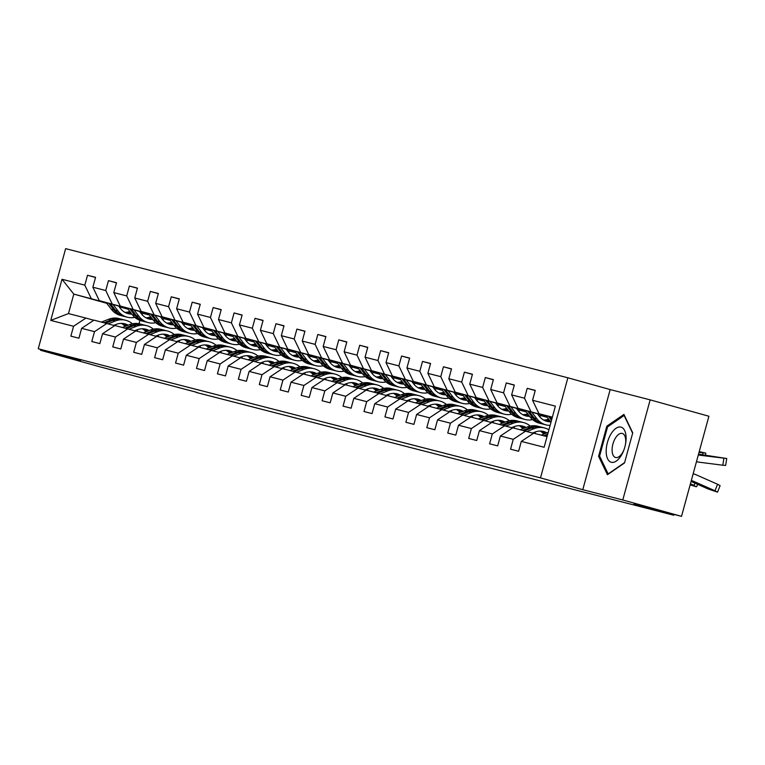 <?xml version="1.0" encoding="UTF-8"?>
<svg xmlns="http://www.w3.org/2000/svg" width="765" height="765" viewBox="0 0 765 765"><rect width="100%" height="100%" fill="white"/><g stroke="black" fill="none" stroke-linecap="round" stroke-linejoin="round"><path stroke-width="1.15" d="M567.879 377.786L65.637 248.644L38.25 348.754L540.492 477.896L567.879 377.786L610.174 389.576L582.777 489.696L622.777 499.975L650.164 399.866L610.174 389.576M650.164 399.866L708.906 416.246L681.519 516.356L633.869 504.106L673.812 515.247L674.032 514.434M40.765 349.462L40.545 350.265L99.287 366.645L196.337 392.216M622.777 499.975L681.519 516.356M106.737 303.284L73.803 294.095L68.477 313.583L85.919 318.068L73.564 326.272L70.858 336.141L78.919 338.216L81.616 328.338L94.506 331.656L91.8 341.525L99.852 343.6L102.558 333.722L115.439 337.04L112.742 346.908L120.793 348.983L123.49 339.105L136.38 342.424L133.674 352.292L141.726 354.367L144.432 344.489L157.313 347.807L154.616 357.676L162.668 359.751L165.364 349.873L178.255 353.191L175.548 363.059L183.6 365.135L186.306 355.256L199.187 358.575L196.49 368.443L204.542 370.518L207.248 360.64L220.129 363.958L217.423 373.827L225.484 375.902L228.18 366.024L241.071 369.342L238.364 379.211L246.416 381.286L249.122 371.407L262.003 374.726L259.306 384.594L267.358 386.669L270.055 376.791L282.945 380.109L280.239 389.978L288.29 392.053L290.996 382.175L303.877 385.493L301.18 395.362L309.232 397.437L311.929 387.559L324.819 390.877L322.113 400.745L330.164 402.82L332.871 392.942L345.751 396.26L343.055 406.129L351.106 408.204L353.812 398.326L366.693 401.644L363.997 411.513L372.048 413.588L374.745 403.71L387.635 407.028L384.929 416.896L392.981 418.971L395.687 409.093L408.567 412.411L405.871 422.28L413.922 424.355L416.619 414.477L429.509 417.795L426.803 427.664L434.855 429.739L437.561 419.861L450.442 423.179L447.745 433.047L455.797 435.122L458.493 425.244L471.383 428.563L468.677 438.431L476.738 440.506L479.435 430.628L492.316 433.946L489.619 443.815L497.671 445.89L500.377 436.012L513.258 439.33L510.561 449.198L518.613 451.274L521.309 441.395L544.125 447.267L555.38 406.139L532.564 400.267L535.261 390.389L527.209 388.324L535.223 390.552M73.564 326.272L50.748 320.401L62.003 279.273L84.819 285.144L87.516 275.266L95.529 277.494M527.209 388.324L524.513 398.202L511.622 394.883L514.329 385.005L506.277 382.94L503.571 392.818L490.69 389.5L493.387 379.622L485.335 377.556L482.639 387.434L469.748 384.116L472.454 374.238L464.393 372.173L461.697 382.051L448.816 378.732L451.513 368.854L443.461 366.789L440.755 376.667L427.874 373.349L430.571 363.471L422.519 361.405L419.822 371.283L406.932 367.965L409.638 358.087L401.587 356.021L398.881 365.899L386 362.581L388.697 352.703L380.645 350.638L377.948 360.516L365.058 357.198L367.764 347.32L359.713 345.254L357.006 355.132L344.126 351.814L346.822 341.936L338.771 339.87L336.074 349.748L323.184 346.43L325.89 336.552L317.829 334.487L315.132 344.365L302.252 341.047L304.948 331.168L296.897 329.103L294.19 338.981L281.31 335.663L284.006 325.785L275.955 323.719L273.258 333.597L260.368 330.279L263.074 320.401L255.022 318.336L252.316 328.214L239.435 324.896L242.132 315.017L234.08 312.952L231.384 322.83L218.494 319.512L221.2 309.634L213.148 307.568L210.442 317.446L197.561 314.128L200.258 304.25L192.206 302.185L189.5 312.063L176.619 308.744L179.326 298.866L171.264 296.801L168.568 306.679L155.678 303.361L158.384 293.483L150.332 291.417L147.626 301.295L134.745 297.977L137.442 288.099L129.39 286.034L126.694 295.912L113.803 292.593L116.51 282.715L108.458 280.65L105.752 290.528L92.871 287.21L95.568 277.332L87.516 275.266M673.812 515.247L196.27 392.455M81.616 328.338L93.98 320.133L114.731 325.641M170.279 320.392L163.997 318.699M148.965 314.501L139.995 312.005M127.573 308.544L99.307 300.655L127.306 308.18M170.069 320.114L164.245 318.489M148.687 314.147L139.727 311.651M106.861 323.452L94.506 331.656M92.871 287.21L99.307 300.655M105.752 290.528L112.187 303.973M102.558 333.722L114.913 325.517L135.663 331.025M191.221 325.775L184.929 324.083M169.897 319.885L160.937 317.389M148.515 313.927L120.248 306.038L148.238 313.564M191.011 325.498L185.187 323.872M169.62 319.531L160.66 317.035M127.803 328.835L115.439 337.04M113.803 292.593L120.248 306.038M126.694 295.912L133.129 309.356M123.49 339.105L135.854 330.901L156.605 336.409M212.154 331.159L205.871 329.466M190.839 325.268L181.879 322.773M169.457 319.311L141.181 311.422L169.18 318.948M211.943 330.882L206.12 329.256M190.562 324.915L181.601 322.419M148.735 334.219L136.38 342.424M134.745 297.977L141.181 311.422M147.626 301.295L154.071 314.74M144.432 344.489L156.787 336.284L177.537 341.792M233.096 336.543L226.803 334.85M211.771 330.652L202.811 328.156M190.389 324.695L162.123 316.806L190.122 324.331M232.885 336.265L227.062 334.64M211.503 330.298L202.543 327.803M169.677 339.603L157.313 347.807M155.678 303.361L162.123 316.806M168.568 306.679L175.003 320.124M165.364 349.873L177.729 341.668L198.479 347.176M254.037 341.926L247.745 340.234M232.713 336.036L223.753 333.54M211.331 330.078L183.055 322.189L211.054 329.715M253.817 341.649L247.994 340.023M232.436 335.682L223.476 333.186M190.609 344.986L178.255 353.191M176.619 308.744L183.055 322.189M189.5 312.063L195.945 325.507M186.306 355.256L198.661 347.052L219.421 352.56M274.97 347.31L268.687 345.617M253.645 341.42L244.685 338.924M232.264 335.462L203.997 327.573L231.996 335.099M274.759 347.033L268.936 345.407M253.378 341.066L244.418 338.57M211.551 350.37L199.187 358.575M197.561 314.128L203.997 327.573M210.442 317.446L216.878 330.891M207.248 360.64L219.603 352.435L240.353 357.944M295.912 352.694L289.619 351.001M274.587 346.803L265.627 344.307M253.205 340.846L224.929 332.957L252.928 340.482M295.692 352.416L289.868 350.791M274.31 346.449L265.35 343.954M232.484 355.754L220.129 363.958M218.494 319.512L224.929 332.957M231.384 322.83L237.819 336.275M228.18 366.024L240.545 357.819L261.295 363.327M316.844 358.077L310.561 356.385M295.529 352.187L286.559 349.691M274.138 346.229L245.871 338.34L273.87 345.866M316.634 357.8L310.81 356.174M295.252 351.833L286.292 349.337M253.425 361.137L241.071 369.342M239.435 324.896L245.871 338.34M252.316 328.214L258.752 341.659M249.122 371.407L261.477 363.203L282.228 368.711M337.786 363.461L331.494 361.769M316.461 357.571L307.501 355.075M295.08 351.613L266.813 343.724L294.802 351.25M337.575 363.184L331.752 361.558M316.184 357.217L307.224 354.721M274.367 366.521L262.003 374.726M260.368 330.279L266.813 343.724M273.258 333.597L279.694 347.042M270.055 376.791L282.419 368.587L303.17 374.095M358.718 368.845L352.435 367.152M337.403 362.954L328.443 360.458M316.022 356.997L287.745 349.108L315.744 356.633M358.508 368.567L352.684 366.942M337.126 362.6L328.166 360.105M295.3 371.905L282.945 380.109M281.31 335.663L287.745 349.108M294.19 338.981L300.635 352.426M290.996 382.175L303.351 373.97L324.102 379.478M379.66 374.228L373.377 372.536M358.336 368.338L349.376 365.842M336.954 362.38L308.687 354.491L336.686 362.017M379.45 373.951L373.626 372.326M358.068 367.984L349.108 365.488M316.241 377.288L303.877 385.493M302.252 341.047L308.687 354.491M315.132 344.365L321.568 357.81M311.929 387.559L324.293 379.354L345.044 384.862M400.602 379.612L394.31 377.92M379.277 373.722L370.317 371.226M357.896 367.764L329.619 359.875L357.618 367.401M400.382 379.335L394.558 377.709M379 373.368L370.04 370.872M337.174 382.672L324.819 390.877M323.184 346.43L329.619 359.875M336.074 349.748L342.51 363.193M332.871 392.942L345.225 384.738L365.986 390.246M421.534 384.996L415.252 383.303M400.21 379.105L391.25 376.609M378.828 373.148L350.561 365.259L378.56 372.784M421.324 384.719L415.5 383.093M399.942 378.752L390.982 376.256M358.116 388.056L345.751 396.26M344.126 351.814L350.561 365.259M357.006 355.132L363.442 368.577M353.812 398.326L366.167 390.121L386.918 395.629M442.476 390.38L436.184 388.687M421.152 384.489L412.192 381.993M399.77 378.532L371.494 370.643L399.493 378.168M442.256 390.102L436.433 388.477M420.874 384.135L411.914 381.639M379.058 393.44L366.693 401.644M365.058 357.198L371.494 370.643M377.948 360.516L384.384 373.961M374.745 403.71L387.109 395.505L407.86 401.013M463.408 395.763L457.126 394.071M442.094 389.873L433.124 387.377M420.702 383.915L392.435 376.026L420.434 383.552M463.198 395.486L457.374 393.86M441.816 389.519L432.856 387.023M399.99 398.823L387.635 407.028M386 362.581L392.435 376.026M398.881 365.899L405.316 379.344M395.687 409.093L408.041 400.889L428.792 406.397M484.35 401.147L478.058 399.454M463.026 395.256L454.066 392.761M441.644 389.299L413.377 381.41L441.367 388.936M484.14 400.87L478.316 399.244M462.749 394.903L453.788 392.407M420.932 404.207L408.567 412.411M406.932 367.965L413.377 381.41M419.822 371.283L426.258 384.728M416.619 414.477L428.983 406.272L449.734 411.78M505.283 406.531L499 404.838M483.968 400.64L475.008 398.144M462.586 394.683L434.31 386.794L462.309 394.319M505.072 406.253L499.249 404.628M483.69 400.286L474.73 397.79M441.864 409.591L429.509 417.795M427.874 373.349L434.31 386.794M440.755 376.667L447.2 390.112M437.561 419.861L449.916 411.656L470.666 417.164M526.224 411.914L519.942 410.222M504.9 406.024L495.94 403.528M483.518 400.066L455.252 392.177L483.251 399.703M526.014 411.637L520.19 410.011M504.632 405.67L495.672 403.174M462.806 414.974L450.442 423.179M448.816 378.732L455.252 392.177M461.697 382.051L468.132 395.495M458.493 425.244L470.858 417.04L491.608 422.548M547.166 417.298L540.874 415.605M525.842 411.407L516.882 408.912M504.46 405.45L476.184 397.561L504.183 405.087M546.946 417.021L541.123 415.395M525.565 411.054L516.605 408.558M483.738 420.358L471.383 428.563M469.748 384.116L476.184 397.561M482.639 387.434L489.074 400.879M479.435 430.628L491.799 422.423L512.55 427.931M546.774 416.791L537.814 414.295M525.392 410.834L497.126 402.945L525.125 410.47M546.506 416.437L537.546 413.942M504.68 425.742L492.316 433.946M490.69 389.5L497.126 402.945M503.571 392.818L510.006 406.263M500.377 436.012L512.732 427.807L533.482 433.315M546.334 416.217L518.058 408.328L546.057 415.854M525.622 431.125L513.258 439.33M511.622 394.883L518.058 408.328M524.513 398.202L530.948 411.647M521.309 441.395L533.674 433.191L547.032 436.633M552.292 417.422L539 413.712L552.368 417.155M532.564 400.267L539 413.712M582.777 489.696L540.492 477.896M40.545 350.265L80.545 360.554L38.25 348.754M85.919 318.068L93.789 320.258M128.118 309.251L119.158 306.746M139.947 320.382L139.039 323.729M137.404 329.677L137.251 330.251M149.347 315.008L142.988 313.373M149.127 314.731L143.304 313.105M127.745 308.764L118.785 306.268M106.364 302.797L73.803 294.095L62.003 279.273M68.477 313.583L50.748 320.401M84.819 285.144L91.255 298.589M506.277 382.94L514.281 385.168M485.335 377.556L493.349 379.784M464.393 372.173L472.407 374.401M443.461 366.789L451.465 369.017M422.519 361.405L430.532 363.633M401.587 356.021L409.591 358.25M380.645 350.638L388.658 352.866M359.713 345.254L367.716 347.482M338.771 339.87L346.784 342.098M317.829 334.487L325.842 336.715M296.897 329.103L304.9 331.331M275.955 323.719L283.968 325.947M255.022 318.336L263.026 320.564M234.08 312.952L242.094 315.18M213.148 307.568L221.152 309.796M192.206 302.185L200.22 304.413M171.264 296.801L179.278 299.029M150.332 291.417L158.336 293.645M129.39 286.034L137.404 288.262M108.458 280.65L116.462 282.878M623.915 414.42L606.836 426.162L598.593 456.313L607.42 474.721L624.498 462.978L632.741 432.827L623.915 414.42M599.875 456.676L598.593 456.313M608.098 426.516L606.836 426.162M691.311 480.544A14.028 12.192 -75.6 0 1 691.761 480.649A14.028 12.192 -75.6 0 1 693.406 481.223L715.007 490.776L717.58 484.264L720.114 485.641L717.541 492.144L715.007 490.776M693.501 473.86L693.167 473.774A21.038 18.293 -75.6 0 1 693.501 473.86A21.038 18.293 -75.6 0 1 695.978 474.721L717.58 484.264M541.199 435.132L548.209 432.359M691.072 481.434L708.304 489.045L717.541 492.144M545.359 436.203L547.377 435.409M693.406 481.223L707.768 488.003L701.448 485.794L701.715 485.125M691.13 481.233L701.448 485.794M547.692 434.224L543.752 435.782M698.522 454.19L726.75 458.503L700.501 455.309L716.241 457.03L698.483 454.343M545.885 415.634L550.972 422.261M697.46 461.85L696.494 461.601A21.038 18.293 104.4 0 0 697.46 461.85A21.038 18.293 104.4 0 0 699.401 462.223L722.791 465.225L723.891 458.311M698.359 454.802A14.028 12.192 104.4 0 0 699.21 455.06A14.028 12.192 104.4 0 0 700.501 455.309M548.495 416.361L551.508 420.291M726.75 458.503L725.65 465.416L722.791 465.225M551.842 419.048L550.14 416.82M610.986 433.965A18.236 9.008 -74.4 0 0 607.611 458.809A18.236 9.008 -74.4 0 0 621.285 455.433A18.236 9.008 -74.4 0 0 623.8 450.222A18.236 9.008 -74.4 0 0 625.55 443.939A18.236 9.008 -74.4 0 0 622.414 427.778A18.236 9.008 -74.4 0 0 610.986 433.965M625.445 444.494A12.479 6.168 -74.4 0 0 622.27 433.449A12.479 6.168 -74.4 0 0 615.395 438.125A12.479 6.168 -74.4 0 0 615.567 457.499A12.479 6.168 -74.4 0 0 622.442 452.823A12.479 6.168 -74.4 0 0 623.991 449.686M624.603 462.596L608.146 473.918L599.597 456.083L607.582 426.87L624.125 415.491L632.636 433.22M532.497 433.038L534.907 432.091A17.815 15.491 -75.6 0 1 543.599 431.489A17.815 15.491 -75.6 0 1 546.956 432.856M690.432 483.776L694.075 485.393L694.955 483.155M526.922 431.489L534.037 428.677A21.458 18.656 -75.6 0 1 544.508 427.951A21.458 18.656 -75.6 0 1 548.907 429.806M520.257 429.748L527.324 426.956A21.458 18.656 -75.6 0 1 537.795 426.229L540.348 426.88A21.458 18.656 104.4 0 0 529.877 427.616L522.811 430.399M540.128 431.058A17.815 15.491 -75.6 0 1 543.858 434.08M524.417 430.819L531.484 428.027A21.458 18.656 -75.6 0 1 541.955 427.3L544.508 427.951M545.981 433.239A17.815 15.491 104.4 0 0 542.308 431.221M541.142 427.109A21.458 18.656 104.4 0 0 540.348 426.88M541.477 431.116A17.815 15.491 -75.6 0 1 545.225 433.535M690.145 484.819L695.863 486.674L694.075 485.393M511.556 427.654L513.965 426.707A17.815 15.491 -75.6 0 1 522.658 426.105A17.815 15.491 -75.6 0 1 526.024 427.472M505.99 426.105L513.095 423.294A21.458 18.656 -75.6 0 1 523.566 422.567A21.458 18.656 -75.6 0 1 530.25 426.076M534.859 432.11A21.458 18.656 -75.6 0 1 535.548 433.678M499.325 424.365L506.392 421.572A21.458 18.656 -75.6 0 1 516.853 420.846L519.406 421.496A21.458 18.656 104.4 0 0 508.935 422.232L501.869 425.015M519.186 425.675A17.815 15.491 -75.6 0 1 522.925 428.696M503.485 425.436L510.551 422.643A21.458 18.656 -75.6 0 1 521.013 421.917L523.566 422.567M525.039 427.855A17.815 15.491 104.4 0 0 521.367 425.837M520.21 421.725A21.458 18.656 104.4 0 0 519.406 421.496M520.535 425.732A17.815 15.491 -75.6 0 1 524.283 428.151M543.695 420.042A17.815 15.491 104.4 0 0 548.582 419.144M524.953 410.25L530.069 416.925A21.458 18.656 104.4 0 0 539.315 423.15L541.869 423.81A21.458 18.656 104.4 0 0 542.681 423.992M531.809 412.163L536.781 418.646A21.458 18.656 104.4 0 0 546.028 424.881A21.458 18.656 104.4 0 0 550.111 425.388M699.009 452.421L705.808 453.119L699.22 451.637M537.374 413.712L539.258 416.179A17.815 15.491 104.4 0 0 546.937 421.343A17.815 15.491 104.4 0 0 550.59 421.773M527.554 410.977L532.622 417.585A21.458 18.656 104.4 0 0 541.869 423.81M549.471 420.301A17.815 15.491 -75.6 0 1 544.9 420.645M546.028 424.881L543.475 424.221A21.458 18.656 -75.6 0 1 534.228 417.996L529.198 411.436M545.674 420.951A17.815 15.491 104.4 0 0 549.959 420.941M522.753 414.659A17.815 15.491 104.4 0 0 527.64 413.76M504.011 404.867L509.127 411.541A21.458 18.656 104.4 0 0 518.383 417.767L520.927 418.426A21.458 18.656 104.4 0 0 521.74 418.608M510.867 406.779L515.84 413.263A21.458 18.656 104.4 0 0 525.096 419.497A21.458 18.656 104.4 0 0 532.641 419.641M539.583 416.59A21.458 18.656 104.4 0 0 541.276 415.261M516.432 408.328L518.326 410.795A17.815 15.491 104.4 0 0 526.004 415.959A17.815 15.491 104.4 0 0 529.657 416.389M506.621 405.593L511.68 412.201A21.458 18.656 104.4 0 0 520.927 418.426M528.529 414.917A17.815 15.491 -75.6 0 1 523.968 415.261M525.096 419.497L522.543 418.838A21.458 18.656 -75.6 0 1 513.296 412.612L508.266 406.052M524.742 415.567A17.815 15.491 104.4 0 0 529.026 415.558M490.623 422.27L493.033 421.324A17.815 15.491 -75.6 0 1 501.725 420.721A17.815 15.491 -75.6 0 1 505.082 422.089M485.048 420.721L492.163 417.91A21.458 18.656 -75.6 0 1 502.634 417.183A21.458 18.656 -75.6 0 1 509.308 420.693M513.927 426.727A21.458 18.656 -75.6 0 1 514.615 428.295M478.383 418.981L485.45 416.189A21.458 18.656 -75.6 0 1 495.921 415.462L498.464 416.112A21.458 18.656 104.4 0 0 488.003 416.849L480.936 419.631M498.254 420.291A17.815 15.491 -75.6 0 1 501.983 423.313M482.543 420.052L489.61 417.26A21.458 18.656 -75.6 0 1 500.081 416.533L502.634 417.183M504.106 422.471A17.815 15.491 104.4 0 0 500.434 420.454M499.268 416.342A21.458 18.656 104.4 0 0 498.464 416.112M499.602 420.348A17.815 15.491 -75.6 0 1 503.351 422.768M469.681 416.887L472.091 415.94A17.815 15.491 -75.6 0 1 480.783 415.338A17.815 15.491 -75.6 0 1 484.149 416.705M464.116 415.338L471.221 412.526A21.458 18.656 -75.6 0 1 481.692 411.8A21.458 18.656 -75.6 0 1 488.376 415.309M492.985 421.343A21.458 18.656 -75.6 0 1 493.674 422.911M457.451 413.597L464.508 410.805A21.458 18.656 -75.6 0 1 474.979 410.078L477.532 410.728A21.458 18.656 104.4 0 0 467.061 411.465L459.995 414.248M477.312 414.907A17.815 15.491 -75.6 0 1 481.051 417.929M461.611 414.668L468.668 411.876A21.458 18.656 -75.6 0 1 479.139 411.149L481.692 411.8M483.164 417.088A17.815 15.491 104.4 0 0 479.492 415.07M478.335 410.958A21.458 18.656 104.4 0 0 477.532 410.728M478.661 414.965A17.815 15.491 -75.6 0 1 482.409 417.384M448.739 411.503L451.159 410.556A17.815 15.491 -75.6 0 1 459.841 409.954A17.815 15.491 -75.6 0 1 463.207 411.321M443.174 409.954L450.289 407.143A21.458 18.656 -75.6 0 1 460.75 406.416A21.458 18.656 -75.6 0 1 467.434 409.925M472.053 415.959A21.458 18.656 -75.6 0 1 472.741 417.527M436.509 408.214L443.576 405.421A21.458 18.656 -75.6 0 1 454.047 404.695L456.59 405.345A21.458 18.656 104.4 0 0 446.119 406.081L439.062 408.864M456.38 409.524A17.815 15.491 -75.6 0 1 460.109 412.545M440.669 409.285L447.735 406.492A21.458 18.656 -75.6 0 1 458.206 405.766L460.75 406.416M462.223 411.704A17.815 15.491 104.4 0 0 458.551 409.686M457.394 405.574A21.458 18.656 104.4 0 0 456.59 405.345M457.719 409.581A17.815 15.491 -75.6 0 1 461.477 412M501.821 409.275A17.815 15.491 104.4 0 0 506.707 408.376M483.078 399.483L488.194 406.158A21.458 18.656 104.4 0 0 497.441 412.383L499.994 413.043A21.458 18.656 104.4 0 0 500.807 413.224M489.925 401.396L494.907 407.879A21.458 18.656 104.4 0 0 504.154 414.114A21.458 18.656 104.4 0 0 511.699 414.257M518.651 411.207A21.458 18.656 104.4 0 0 520.343 409.877M495.5 402.945L497.384 405.412A17.815 15.491 104.4 0 0 505.063 410.576A17.815 15.491 104.4 0 0 508.715 411.006M485.679 400.21L490.748 406.817A21.458 18.656 104.4 0 0 499.994 413.043M507.597 409.533A17.815 15.491 -75.6 0 1 503.026 409.877M504.154 414.114L501.601 413.454A21.458 18.656 -75.6 0 1 492.354 407.229L487.324 400.669M503.8 410.183A17.815 15.491 104.4 0 0 508.084 410.174M480.879 403.891A17.815 15.491 104.4 0 0 485.765 402.992M462.137 394.099L467.252 400.774A21.458 18.656 104.4 0 0 476.509 406.999L479.053 407.659A21.458 18.656 104.4 0 0 479.865 407.841M468.993 396.012L473.965 402.495A21.458 18.656 104.4 0 0 483.212 408.73A21.458 18.656 104.4 0 0 490.757 408.873M497.709 405.823A21.458 18.656 104.4 0 0 499.402 404.494M474.558 397.561L476.442 400.028A17.815 15.491 104.4 0 0 484.121 405.192A17.815 15.491 104.4 0 0 487.783 405.622M464.738 394.826L469.806 401.434A21.458 18.656 104.4 0 0 479.053 407.659M486.655 404.149A17.815 15.491 -75.6 0 1 482.084 404.494M483.212 408.73L480.669 408.07A21.458 18.656 -75.6 0 1 471.412 401.845L466.382 395.285M482.868 404.8A17.815 15.491 104.4 0 0 487.142 404.79M459.947 398.508A17.815 15.491 104.4 0 0 464.833 397.609M441.204 388.716L446.32 395.39A21.458 18.656 104.4 0 0 455.567 401.615L458.12 402.275A21.458 18.656 104.4 0 0 458.933 402.457M448.051 390.628L453.033 397.111A21.458 18.656 104.4 0 0 462.28 403.346A21.458 18.656 104.4 0 0 469.825 403.49M476.777 400.439A21.458 18.656 104.4 0 0 478.469 399.11M453.626 392.177L455.51 394.644A17.815 15.491 104.4 0 0 463.188 399.808A17.815 15.491 104.4 0 0 466.841 400.238M443.805 389.442L448.864 396.05A21.458 18.656 104.4 0 0 458.12 402.275M465.722 398.766A17.815 15.491 -75.6 0 1 461.152 399.11M462.28 403.346L459.727 402.686A21.458 18.656 -75.6 0 1 450.48 396.461L445.45 389.901M461.926 399.416A17.815 15.491 104.4 0 0 466.21 399.407M427.807 406.119L430.217 405.173A17.815 15.491 -75.6 0 1 438.909 404.57A17.815 15.491 -75.6 0 1 442.275 405.938M422.242 404.57L429.347 401.759A21.458 18.656 -75.6 0 1 439.818 401.032A21.458 18.656 -75.6 0 1 446.502 404.542M451.111 410.576A21.458 18.656 -75.6 0 1 451.799 412.144M415.567 402.83L422.634 400.038A21.458 18.656 -75.6 0 1 433.105 399.311L435.658 399.961A21.458 18.656 104.4 0 0 425.187 400.697L418.12 403.48M435.438 404.14A17.815 15.491 -75.6 0 1 439.177 407.162M419.727 403.901L426.793 401.109A21.458 18.656 -75.6 0 1 437.264 400.382L439.818 401.032M441.29 406.32A17.815 15.491 104.4 0 0 437.618 404.303M436.452 400.191A21.458 18.656 104.4 0 0 435.658 399.961M436.786 404.197A17.815 15.491 -75.6 0 1 440.535 406.617M439.005 393.124A17.815 15.491 104.4 0 0 443.891 392.225M420.262 383.332L425.378 390.007A21.458 18.656 104.4 0 0 434.635 396.232L437.178 396.892A21.458 18.656 104.4 0 0 437.991 397.073M427.119 385.244L432.091 391.728A21.458 18.656 104.4 0 0 441.338 397.963A21.458 18.656 104.4 0 0 448.883 398.106M455.835 395.056A21.458 18.656 104.4 0 0 457.527 393.726M432.684 386.794L434.568 389.261A17.815 15.491 104.4 0 0 442.247 394.424A17.815 15.491 104.4 0 0 445.899 394.855M422.863 384.059L427.931 390.666A21.458 18.656 104.4 0 0 437.178 396.892M444.781 393.382A17.815 15.491 -75.6 0 1 440.21 393.726M441.338 397.963L438.794 397.303A21.458 18.656 -75.6 0 1 429.538 391.078L424.508 384.518M440.994 394.032A17.815 15.491 104.4 0 0 445.268 394.023M406.865 400.736L409.285 399.789A17.815 15.491 -75.6 0 1 417.967 399.187A17.815 15.491 -75.6 0 1 421.333 400.554M401.3 399.187L408.405 396.375A21.458 18.656 -75.6 0 1 418.876 395.648A21.458 18.656 -75.6 0 1 425.56 399.158M430.169 405.192A21.458 18.656 -75.6 0 1 430.858 406.76M394.635 397.446L401.702 394.654A21.458 18.656 -75.6 0 1 412.163 393.927L414.716 394.577A21.458 18.656 104.4 0 0 404.245 395.314L397.178 398.096M414.506 398.756A17.815 15.491 -75.6 0 1 418.235 401.778M398.795 398.517L405.861 395.725A21.458 18.656 -75.6 0 1 416.332 394.998L418.876 395.648M420.348 400.936A17.815 15.491 104.4 0 0 416.676 398.919M415.519 394.807A21.458 18.656 104.4 0 0 414.716 394.577M415.844 398.814A17.815 15.491 -75.6 0 1 419.603 401.233M418.072 387.74A17.815 15.491 104.4 0 0 422.949 386.841M399.32 377.948L404.446 384.623A21.458 18.656 104.4 0 0 413.693 390.848L416.246 391.508A21.458 18.656 104.4 0 0 417.049 391.69M406.177 379.861L411.149 386.344A21.458 18.656 104.4 0 0 420.406 392.579A21.458 18.656 104.4 0 0 427.951 392.722M434.893 389.672A21.458 18.656 104.4 0 0 436.595 388.343M411.742 381.41L413.636 383.877A17.815 15.491 104.4 0 0 421.314 389.041A17.815 15.491 104.4 0 0 424.967 389.471M401.931 378.675L406.99 385.283A21.458 18.656 104.4 0 0 416.246 391.508M423.839 387.998A17.815 15.491 -75.6 0 1 419.277 388.343M420.406 392.579L417.853 391.919A21.458 18.656 -75.6 0 1 408.606 385.694L403.576 379.134M420.052 388.649A17.815 15.491 104.4 0 0 424.336 388.639M385.933 395.352L388.343 394.405A17.815 15.491 -75.6 0 1 397.035 393.803A17.815 15.491 -75.6 0 1 400.391 395.17M380.358 393.803L387.473 390.992A21.458 18.656 -75.6 0 1 397.943 390.265A21.458 18.656 -75.6 0 1 404.618 393.774M409.237 399.808A21.458 18.656 -75.6 0 1 409.925 401.376M373.693 392.062L380.76 389.27A21.458 18.656 -75.6 0 1 391.231 388.543L393.784 389.194A21.458 18.656 104.4 0 0 383.313 389.93L376.246 392.713M393.564 393.373A17.815 15.491 -75.6 0 1 397.293 396.394M377.853 393.134L384.919 390.341A21.458 18.656 -75.6 0 1 395.39 389.615L397.943 390.265M399.416 395.553A17.815 15.491 104.4 0 0 395.744 393.535M394.577 389.423A21.458 18.656 104.4 0 0 393.784 389.194M394.912 393.43A17.815 15.491 -75.6 0 1 398.661 395.849M397.131 382.357A17.815 15.491 104.4 0 0 402.017 381.458M378.388 372.565L383.504 379.239A21.458 18.656 104.4 0 0 392.751 385.464L395.304 386.124A21.458 18.656 104.4 0 0 396.117 386.306M385.235 374.477L390.217 380.96A21.458 18.656 104.4 0 0 399.464 387.195A21.458 18.656 104.4 0 0 407.009 387.339M413.961 384.288A21.458 18.656 104.4 0 0 415.653 382.959M390.81 376.026L392.694 378.493A17.815 15.491 104.4 0 0 400.372 383.657A17.815 15.491 104.4 0 0 404.025 384.087M380.989 373.291L386.057 379.899A21.458 18.656 104.4 0 0 395.304 386.124M402.906 382.615A17.815 15.491 -75.6 0 1 398.336 382.959M399.464 387.195L396.911 386.535A21.458 18.656 -75.6 0 1 387.664 380.31L382.634 373.75M399.11 383.265A17.815 15.491 104.4 0 0 403.394 383.255M364.991 389.968L367.401 389.022A17.815 15.491 -75.6 0 1 376.093 388.419A17.815 15.491 -75.6 0 1 379.459 389.787M359.426 388.419L366.531 385.608A21.458 18.656 -75.6 0 1 377.002 384.881A21.458 18.656 -75.6 0 1 383.686 388.391M388.295 394.424A21.458 18.656 -75.6 0 1 388.983 395.993M352.761 386.679L359.827 383.887A21.458 18.656 -75.6 0 1 370.289 383.16L372.842 383.81A21.458 18.656 104.4 0 0 362.371 384.546L355.304 387.329M372.622 387.989A17.815 15.491 -75.6 0 1 376.361 391.011M356.92 387.75L363.987 384.958A21.458 18.656 -75.6 0 1 374.448 384.231L377.002 384.881M378.474 390.169A17.815 15.491 104.4 0 0 374.802 388.151M373.645 384.04A21.458 18.656 104.4 0 0 372.842 383.81M373.97 388.046A17.815 15.491 -75.6 0 1 377.719 390.466M376.189 376.973A17.815 15.491 104.4 0 0 381.075 376.074M357.446 367.181L362.562 373.856A21.458 18.656 104.4 0 0 371.819 380.081L374.362 380.741A21.458 18.656 104.4 0 0 375.175 380.922M364.303 369.093L369.275 375.577A21.458 18.656 104.4 0 0 378.532 381.811A21.458 18.656 104.4 0 0 386.076 381.955M393.019 378.905A21.458 18.656 104.4 0 0 394.711 377.575M369.868 370.643L371.761 373.11A17.815 15.491 104.4 0 0 379.44 378.273A17.815 15.491 104.4 0 0 383.093 378.704M360.057 367.908L365.115 374.515A21.458 18.656 104.4 0 0 374.362 380.741M381.965 377.231A17.815 15.491 -75.6 0 1 377.394 377.575M378.532 381.811L375.978 381.152A21.458 18.656 -75.6 0 1 366.731 374.926L361.702 368.367M378.178 377.881A17.815 15.491 104.4 0 0 382.452 377.872M344.059 384.585L346.469 383.638A17.815 15.491 -75.6 0 1 355.161 383.036A17.815 15.491 -75.6 0 1 358.517 384.403M338.484 383.036L345.598 380.224A21.458 18.656 -75.6 0 1 356.069 379.497A21.458 18.656 -75.6 0 1 362.744 383.007M367.363 389.041A21.458 18.656 -75.6 0 1 368.051 390.609M331.819 381.295L338.885 378.503A21.458 18.656 -75.6 0 1 349.356 377.776L351.9 378.426A21.458 18.656 104.4 0 0 341.439 379.163L334.372 381.945M351.69 382.605A17.815 15.491 -75.6 0 1 355.419 385.627M335.978 382.366L343.045 379.574A21.458 18.656 -75.6 0 1 353.516 378.847L356.069 379.497M357.542 384.785A17.815 15.491 104.4 0 0 353.87 382.768M352.703 378.656A21.458 18.656 104.4 0 0 351.9 378.426M353.038 382.663A17.815 15.491 -75.6 0 1 356.786 385.082M355.256 371.589A17.815 15.491 104.4 0 0 360.143 370.69M336.514 361.797L341.63 368.472A21.458 18.656 104.4 0 0 350.877 374.697L353.43 375.357A21.458 18.656 104.4 0 0 354.243 375.539M343.361 363.71L348.343 370.193A21.458 18.656 104.4 0 0 357.59 376.428A21.458 18.656 104.4 0 0 365.135 376.571M372.086 373.521A21.458 18.656 104.4 0 0 373.779 372.192M348.936 365.259L350.819 367.726A17.815 15.491 104.4 0 0 358.498 372.89A17.815 15.491 104.4 0 0 362.151 373.32M339.115 362.524L344.183 369.132A21.458 18.656 104.4 0 0 353.43 375.357M361.032 371.847A17.815 15.491 -75.6 0 1 356.461 372.192M357.59 376.428L355.036 375.768A21.458 18.656 -75.6 0 1 345.79 369.543L340.76 362.983M357.236 372.498A17.815 15.491 104.4 0 0 361.52 372.488M323.117 379.201L325.527 378.254A17.815 15.491 -75.6 0 1 334.219 377.652A17.815 15.491 -75.6 0 1 337.585 379.019M317.551 377.652L324.656 374.84A21.458 18.656 -75.6 0 1 335.127 374.114A21.458 18.656 -75.6 0 1 341.812 377.623M346.421 383.657A21.458 18.656 -75.6 0 1 347.109 385.225M310.886 375.911L317.944 373.119A21.458 18.656 -75.6 0 1 328.415 372.392L330.968 373.043A21.458 18.656 104.4 0 0 320.497 373.779L313.43 376.562M330.748 377.222A17.815 15.491 -75.6 0 1 334.487 380.243M315.046 376.982L322.103 374.19A21.458 18.656 -75.6 0 1 332.574 373.463L335.127 374.114M336.6 379.402A17.815 15.491 104.4 0 0 332.928 377.384M331.771 373.272A21.458 18.656 104.4 0 0 330.968 373.043M332.096 377.279A17.815 15.491 -75.6 0 1 335.845 379.698M334.315 366.205A17.815 15.491 104.4 0 0 339.201 365.307M315.572 356.414L320.688 363.088A21.458 18.656 104.4 0 0 329.945 369.313L332.488 369.973A21.458 18.656 104.4 0 0 333.301 370.155M322.428 358.326L327.401 364.809A21.458 18.656 104.4 0 0 336.648 371.044A21.458 18.656 104.4 0 0 344.193 371.188M351.145 368.137A21.458 18.656 104.4 0 0 352.837 366.808M327.994 359.875L329.878 362.342A17.815 15.491 104.4 0 0 337.556 367.506A17.815 15.491 104.4 0 0 341.219 367.936M318.173 357.14L323.241 363.748A21.458 18.656 104.4 0 0 332.488 369.973M340.09 366.464A17.815 15.491 -75.6 0 1 335.519 366.808M336.648 371.044L334.104 370.384A21.458 18.656 -75.6 0 1 324.848 364.159L319.818 357.599M336.304 367.114A17.815 15.491 104.4 0 0 340.578 367.104M302.175 373.817L304.594 372.871A17.815 15.491 -75.6 0 1 313.277 372.268A17.815 15.491 -75.6 0 1 316.643 373.636M296.61 372.268L303.724 369.457A21.458 18.656 -75.6 0 1 314.185 368.73A21.458 18.656 -75.6 0 1 320.87 372.239M325.479 378.273A21.458 18.656 -75.6 0 1 326.177 379.842M289.945 370.528L297.011 367.736A21.458 18.656 -75.6 0 1 307.482 367.009L310.026 367.659A21.458 18.656 104.4 0 0 299.555 368.395L292.498 371.178M309.815 371.838A17.815 15.491 -75.6 0 1 313.545 374.86M294.104 371.599L301.171 368.807A21.458 18.656 -75.6 0 1 311.642 368.08L314.185 368.73M315.658 374.018A17.815 15.491 104.4 0 0 311.986 372M310.829 367.889A21.458 18.656 104.4 0 0 310.026 367.659M311.154 371.895A17.815 15.491 -75.6 0 1 314.912 374.315M313.382 360.822A17.815 15.491 104.4 0 0 318.269 359.923M294.63 351.03L299.756 357.704A21.458 18.656 104.4 0 0 309.003 363.93L311.556 364.589A21.458 18.656 104.4 0 0 312.369 364.771M301.486 352.942L306.469 359.426A21.458 18.656 104.4 0 0 315.716 365.66A21.458 18.656 104.4 0 0 323.26 365.804M330.212 362.753A21.458 18.656 104.4 0 0 331.905 361.424M307.052 354.491L308.945 356.959A17.815 15.491 104.4 0 0 316.624 362.122A17.815 15.491 104.4 0 0 320.277 362.553M297.241 351.757L302.299 358.364A21.458 18.656 104.4 0 0 311.556 364.589M319.158 361.08A17.815 15.491 -75.6 0 1 314.587 361.424M315.716 365.66L313.162 365.001A21.458 18.656 -75.6 0 1 303.915 358.775L298.886 352.216M315.362 361.73A17.815 15.491 104.4 0 0 319.646 361.721M281.243 368.434L283.652 367.487A17.815 15.491 -75.6 0 1 292.345 366.884A17.815 15.491 -75.6 0 1 295.711 368.252M275.677 366.884L282.782 364.073A21.458 18.656 -75.6 0 1 293.253 363.346A21.458 18.656 -75.6 0 1 299.937 366.856M304.547 372.89A21.458 18.656 -75.6 0 1 305.235 374.458M269.003 365.144L276.069 362.352A21.458 18.656 -75.6 0 1 286.54 361.625L289.094 362.275A21.458 18.656 104.4 0 0 278.623 363.012L271.556 365.794M288.874 366.454A17.815 15.491 -75.6 0 1 292.603 369.476M273.162 366.215L280.229 363.423A21.458 18.656 -75.6 0 1 290.7 362.696L293.253 363.346M294.726 368.634A17.815 15.491 104.4 0 0 291.054 366.617M289.887 362.505A21.458 18.656 104.4 0 0 289.094 362.275M290.222 366.512A17.815 15.491 -75.6 0 1 293.97 368.94M292.44 355.438A17.815 15.491 104.4 0 0 297.327 354.539M273.698 345.646L278.814 352.321A21.458 18.656 104.4 0 0 288.07 358.546L290.614 359.206A21.458 18.656 104.4 0 0 291.427 359.387M280.554 347.559L285.527 354.042A21.458 18.656 104.4 0 0 294.774 360.277A21.458 18.656 104.4 0 0 302.318 360.42M309.27 357.37A21.458 18.656 104.4 0 0 310.963 356.041M286.12 349.108L288.003 351.575A17.815 15.491 104.4 0 0 295.682 356.739A17.815 15.491 104.4 0 0 299.335 357.169M276.299 346.373L281.367 352.981A21.458 18.656 104.4 0 0 290.614 359.206M298.216 355.696A17.815 15.491 -75.6 0 1 293.645 356.041M294.774 360.277L292.23 359.617A21.458 18.656 -75.6 0 1 282.974 353.392L277.944 346.832M294.429 356.347A17.815 15.491 104.4 0 0 298.704 356.337M260.301 363.05L262.711 362.103A17.815 15.491 -75.6 0 1 271.403 361.501A17.815 15.491 -75.6 0 1 274.769 362.868M254.735 361.501L261.84 358.689A21.458 18.656 -75.6 0 1 272.311 357.963A21.458 18.656 -75.6 0 1 278.995 361.472M283.605 367.506A21.458 18.656 -75.6 0 1 284.293 369.074M248.07 359.76L255.137 356.968A21.458 18.656 -75.6 0 1 265.598 356.241L268.152 356.892A21.458 18.656 104.4 0 0 257.681 357.628L250.614 360.411M267.941 361.07A17.815 15.491 -75.6 0 1 271.671 364.092M252.23 360.831L259.297 358.039A21.458 18.656 -75.6 0 1 269.768 357.312L272.311 357.963M273.784 363.251A17.815 15.491 104.4 0 0 270.112 361.233M268.955 357.121A21.458 18.656 104.4 0 0 268.152 356.892M269.28 361.128A17.815 15.491 -75.6 0 1 273.029 363.557M271.508 350.054A17.815 15.491 104.4 0 0 276.385 349.156M252.756 340.262L257.882 346.937A21.458 18.656 104.4 0 0 267.128 353.162L269.682 353.822A21.458 18.656 104.4 0 0 270.485 354.004M259.612 342.175L264.585 348.658A21.458 18.656 104.4 0 0 273.841 354.893A21.458 18.656 104.4 0 0 281.386 355.036M288.329 351.986A21.458 18.656 104.4 0 0 290.031 350.657M265.178 343.724L267.071 346.191A17.815 15.491 104.4 0 0 274.75 351.355A17.815 15.491 104.4 0 0 278.403 351.785M255.367 340.989L260.425 347.597A21.458 18.656 104.4 0 0 269.682 353.822M277.274 350.313A17.815 15.491 -75.6 0 1 272.713 350.657M273.841 354.893L271.288 354.233A21.458 18.656 -75.6 0 1 262.041 348.008L257.011 341.448M273.488 350.963A17.815 15.491 104.4 0 0 277.772 350.953M239.369 357.676L241.778 356.72A17.815 15.491 -75.6 0 1 250.471 356.117A17.815 15.491 -75.6 0 1 253.827 357.484M233.794 356.117L240.908 353.306A21.458 18.656 -75.6 0 1 251.379 352.579A21.458 18.656 -75.6 0 1 258.054 356.088M262.672 362.122A21.458 18.656 -75.6 0 1 263.361 363.691M227.129 354.377L234.195 351.584A21.458 18.656 -75.6 0 1 244.666 350.858L247.219 351.508A21.458 18.656 104.4 0 0 236.748 352.244L229.682 355.027M246.999 355.687A17.815 15.491 -75.6 0 1 250.729 358.709M231.288 355.448L238.355 352.655A21.458 18.656 -75.6 0 1 248.826 351.929L251.379 352.579M252.852 357.867A17.815 15.491 104.4 0 0 249.18 355.849M248.013 351.737A21.458 18.656 104.4 0 0 247.219 351.508M248.348 355.744A17.815 15.491 -75.6 0 1 252.096 358.173M250.566 344.671A17.815 15.491 104.4 0 0 255.453 343.772M231.824 334.879L236.94 341.553A21.458 18.656 104.4 0 0 246.187 347.779L248.74 348.438A21.458 18.656 104.4 0 0 249.553 348.62M238.67 336.791L243.653 343.275A21.458 18.656 104.4 0 0 252.899 349.509A21.458 18.656 104.4 0 0 260.444 349.653M267.396 346.602A21.458 18.656 104.4 0 0 269.089 345.273M244.245 338.34L246.129 340.808A17.815 15.491 104.4 0 0 253.808 345.971A17.815 15.491 104.4 0 0 257.461 346.402M234.425 335.606L239.493 342.213A21.458 18.656 104.4 0 0 248.74 348.438M256.342 344.929A17.815 15.491 -75.6 0 1 251.771 345.273M252.899 349.509L250.346 348.85A21.458 18.656 -75.6 0 1 241.099 342.624L236.069 336.065M252.546 345.579A17.815 15.491 104.4 0 0 256.83 345.57M218.427 352.292L220.836 351.336A17.815 15.491 -75.6 0 1 229.529 350.733A17.815 15.491 -75.6 0 1 232.895 352.101M212.861 350.733L219.966 347.922A21.458 18.656 -75.6 0 1 230.437 347.195A21.458 18.656 -75.6 0 1 237.121 350.705M241.73 356.739A21.458 18.656 -75.6 0 1 242.419 358.307M206.196 348.993L213.253 346.201A21.458 18.656 -75.6 0 1 223.724 345.474L226.277 346.134A21.458 18.656 104.4 0 0 215.807 346.861L208.74 349.643M226.058 350.303A17.815 15.491 -75.6 0 1 229.796 353.325M210.356 350.064L217.423 347.272A21.458 18.656 -75.6 0 1 227.884 346.545L230.437 347.195M231.91 352.483A17.815 15.491 104.4 0 0 228.238 350.466M227.081 346.354A21.458 18.656 104.4 0 0 226.277 346.134M227.406 350.36A17.815 15.491 -75.6 0 1 231.154 352.789M229.624 339.287A17.815 15.491 104.4 0 0 234.511 338.388M210.882 329.495L215.998 336.17A21.458 18.656 104.4 0 0 225.254 342.395L227.798 343.055A21.458 18.656 104.4 0 0 228.611 343.236M217.738 331.408L222.711 337.891A21.458 18.656 104.4 0 0 231.967 344.126A21.458 18.656 104.4 0 0 239.512 344.269M246.454 341.219A21.458 18.656 104.4 0 0 248.147 339.889M223.304 332.957L225.197 335.424A17.815 15.491 104.4 0 0 232.876 340.588A17.815 15.491 104.4 0 0 236.528 341.018M213.492 330.222L218.551 336.83A21.458 18.656 104.4 0 0 227.798 343.055M235.4 339.545A17.815 15.491 -75.6 0 1 230.829 339.889M231.967 344.126L229.414 343.466A21.458 18.656 -75.6 0 1 220.167 337.241L215.137 330.681M231.613 340.195A17.815 15.491 104.4 0 0 235.888 340.186M197.494 346.908L199.904 345.952A17.815 15.491 -75.6 0 1 208.596 345.35A17.815 15.491 -75.6 0 1 211.953 346.717M191.919 345.35L199.034 342.538A21.458 18.656 -75.6 0 1 209.505 341.812A21.458 18.656 -75.6 0 1 216.179 345.321M220.798 351.355A21.458 18.656 -75.6 0 1 221.487 352.923M185.254 343.609L192.321 340.817A21.458 18.656 -75.6 0 1 202.792 340.09L205.336 340.75A21.458 18.656 104.4 0 0 194.874 341.477L187.808 344.26M205.125 344.919A17.815 15.491 -75.6 0 1 208.855 347.941M189.414 344.68L196.481 341.888A21.458 18.656 -75.6 0 1 206.952 341.161L209.505 341.812M210.977 347.1A17.815 15.491 104.4 0 0 207.305 345.082M206.139 340.97A21.458 18.656 104.4 0 0 205.336 340.75M206.464 344.977A17.815 15.491 -75.6 0 1 210.222 347.406M208.692 333.903A17.815 15.491 104.4 0 0 213.578 333.005M189.95 324.111L195.065 330.786A21.458 18.656 104.4 0 0 204.312 337.011L206.866 337.671A21.458 18.656 104.4 0 0 207.678 337.853M196.796 326.024L201.778 332.507A21.458 18.656 104.4 0 0 211.025 338.742A21.458 18.656 104.4 0 0 218.57 338.885M225.522 335.835A21.458 18.656 104.4 0 0 227.215 334.506M202.371 327.573L204.255 330.04A17.815 15.491 104.4 0 0 211.934 335.204A17.815 15.491 104.4 0 0 215.587 335.634M192.551 324.838L197.619 331.446A21.458 18.656 104.4 0 0 206.866 337.671M214.468 334.162A17.815 15.491 -75.6 0 1 209.897 334.506M211.025 338.742L208.472 338.082A21.458 18.656 -75.6 0 1 199.225 331.857L194.195 325.297M210.671 334.821A17.815 15.491 104.4 0 0 214.955 334.802M176.552 341.525L178.962 340.568A17.815 15.491 -75.6 0 1 187.655 339.966A17.815 15.491 -75.6 0 1 191.02 341.333M170.987 339.966L178.092 337.155A21.458 18.656 -75.6 0 1 188.563 336.428A21.458 18.656 -75.6 0 1 195.247 339.937M199.856 345.971A21.458 18.656 -75.6 0 1 200.545 347.54M164.312 338.226L171.379 335.433A21.458 18.656 -75.6 0 1 181.85 334.707L184.403 335.366A21.458 18.656 104.4 0 0 173.932 336.093L166.866 338.876M184.183 339.536A17.815 15.491 -75.6 0 1 187.922 342.557M168.482 339.297L175.539 336.504A21.458 18.656 -75.6 0 1 186.01 335.778L188.563 336.428M190.036 341.716A17.815 15.491 104.4 0 0 186.364 339.698M185.197 335.586A21.458 18.656 104.4 0 0 184.403 335.366M185.532 339.593A17.815 15.491 -75.6 0 1 189.28 342.022M187.75 328.52A17.815 15.491 104.4 0 0 192.637 327.621M169.008 318.728L174.124 325.402A21.458 18.656 104.4 0 0 183.38 331.628L185.924 332.287A21.458 18.656 104.4 0 0 186.737 332.469M175.864 320.64L180.836 327.124A21.458 18.656 104.4 0 0 190.083 333.358A21.458 18.656 104.4 0 0 197.628 333.502M204.58 330.451A21.458 18.656 104.4 0 0 206.273 329.122M181.429 322.189L183.313 324.656A17.815 15.491 104.4 0 0 190.992 329.82A17.815 15.491 104.4 0 0 194.654 330.251M171.609 319.454L176.677 326.062A21.458 18.656 104.4 0 0 185.924 332.287M193.526 328.778A17.815 15.491 -75.6 0 1 188.955 329.122M190.083 333.358L187.54 332.699A21.458 18.656 -75.6 0 1 178.283 326.473L173.253 319.913M189.739 329.438A17.815 15.491 104.4 0 0 194.014 329.419M155.611 336.141L158.03 335.185A17.815 15.491 -75.6 0 1 166.713 334.582A17.815 15.491 -75.6 0 1 170.079 335.95M150.045 334.582L157.16 331.771A21.458 18.656 -75.6 0 1 167.621 331.044A21.458 18.656 -75.6 0 1 174.305 334.554M178.914 340.588A21.458 18.656 -75.6 0 1 179.612 342.156M143.38 332.842L150.447 330.05A21.458 18.656 -75.6 0 1 160.918 329.323L163.461 329.983A21.458 18.656 104.4 0 0 152.99 330.709L145.933 333.492M163.251 334.152A17.815 15.491 -75.6 0 1 166.98 337.174M147.54 333.913L154.607 331.121A21.458 18.656 -75.6 0 1 165.077 330.394L167.621 331.044M169.094 336.332A17.815 15.491 104.4 0 0 165.422 334.315M164.265 330.203A21.458 18.656 104.4 0 0 163.461 329.983M164.59 334.209A17.815 15.491 -75.6 0 1 168.348 336.638M166.818 323.136A17.815 15.491 104.4 0 0 171.704 322.237M148.066 313.344L153.191 320.019A21.458 18.656 104.4 0 0 162.438 326.244L164.991 326.904A21.458 18.656 104.4 0 0 165.804 327.085M154.922 315.257L159.904 321.74A21.458 18.656 104.4 0 0 169.151 327.975A21.458 18.656 104.4 0 0 176.696 328.118M183.648 325.068A21.458 18.656 104.4 0 0 185.34 323.738M160.487 316.806L162.381 319.273A17.815 15.491 104.4 0 0 170.06 324.436A17.815 15.491 104.4 0 0 173.712 324.867M150.676 314.071L155.735 320.678A21.458 18.656 104.4 0 0 164.991 326.904M172.594 323.394A17.815 15.491 -75.6 0 1 168.023 323.738M169.151 327.975L166.598 327.315A21.458 18.656 -75.6 0 1 157.351 321.09L152.321 314.53M168.797 324.054A17.815 15.491 104.4 0 0 173.081 324.035M134.678 330.757L137.088 329.801A17.815 15.491 -75.6 0 1 145.78 329.199A17.815 15.491 -75.6 0 1 149.146 330.566M129.113 329.199L136.218 326.387A21.458 18.656 -75.6 0 1 146.689 325.661A21.458 18.656 -75.6 0 1 153.373 329.17M157.982 335.204A21.458 18.656 -75.6 0 1 158.671 336.772M122.438 327.458L129.505 324.666A21.458 18.656 -75.6 0 1 139.976 323.939L142.529 324.599A21.458 18.656 104.4 0 0 132.058 325.326L124.991 328.108M142.309 328.768A17.815 15.491 -75.6 0 1 146.038 331.79M126.598 328.529L133.665 325.737A21.458 18.656 -75.6 0 1 144.136 325.01L146.689 325.661M148.161 330.949A17.815 15.491 104.4 0 0 144.489 328.931M143.323 324.819A21.458 18.656 104.4 0 0 142.529 324.599M143.657 328.826A17.815 15.491 -75.6 0 1 147.406 331.255M145.876 317.752A17.815 15.491 104.4 0 0 150.762 316.853M127.133 307.96L132.249 314.635A21.458 18.656 104.4 0 0 141.496 320.86L144.049 321.52A21.458 18.656 104.4 0 0 144.862 321.702M133.99 309.873L138.962 316.356A21.458 18.656 104.4 0 0 148.209 322.591A21.458 18.656 104.4 0 0 155.754 322.734M162.706 319.684A21.458 18.656 104.4 0 0 164.398 318.355M139.555 311.422L141.439 313.889A17.815 15.491 104.4 0 0 149.118 319.053A17.815 15.491 104.4 0 0 152.77 319.483M129.734 308.687L134.803 315.295A21.458 18.656 104.4 0 0 144.049 321.52M151.652 318.011A17.815 15.491 -75.6 0 1 147.081 318.355M148.209 322.591L145.666 321.931A21.458 18.656 -75.6 0 1 136.409 315.706L131.379 309.146M147.865 318.67A17.815 15.491 104.4 0 0 152.139 318.651M113.736 325.374L116.146 324.417A17.815 15.491 -75.6 0 1 124.838 323.815A17.815 15.491 -75.6 0 1 128.204 325.182M108.171 323.815L115.276 321.004A21.458 18.656 -75.6 0 1 125.747 320.277A21.458 18.656 -75.6 0 1 132.431 323.786M137.04 329.82A21.458 18.656 -75.6 0 1 137.729 331.388M101.506 322.075L108.573 319.282A21.458 18.656 -75.6 0 1 119.034 318.556L121.587 319.215A21.458 18.656 104.4 0 0 111.116 319.942L104.05 322.725M121.377 323.385A17.815 15.491 -75.6 0 1 125.106 326.406M105.666 323.146L112.732 320.353A21.458 18.656 -75.6 0 1 123.203 319.627L125.747 320.277M127.219 325.565A17.815 15.491 104.4 0 0 123.547 323.547M122.39 319.435A21.458 18.656 104.4 0 0 121.587 319.215M122.716 323.442A17.815 15.491 -75.6 0 1 126.464 325.871M124.944 312.369A17.815 15.491 104.4 0 0 129.821 311.47M106.192 302.577L111.317 309.251A21.458 18.656 104.4 0 0 120.564 315.476L123.117 316.136A21.458 18.656 104.4 0 0 123.92 316.318M113.048 304.489L118.02 310.973A21.458 18.656 104.4 0 0 127.277 317.207A21.458 18.656 104.4 0 0 134.822 317.351M141.764 314.3A21.458 18.656 104.4 0 0 143.466 312.971M118.613 306.038L120.507 308.505A17.815 15.491 104.4 0 0 128.185 313.669A17.815 15.491 104.4 0 0 131.838 314.099M108.802 303.303L113.861 309.911A21.458 18.656 104.4 0 0 123.117 316.136M130.71 312.627A17.815 15.491 -75.6 0 1 126.148 312.971M127.277 317.207L124.724 316.547A21.458 18.656 -75.6 0 1 115.477 310.322L110.447 303.762M126.923 313.287A17.815 15.491 104.4 0 0 131.207 313.268M709.576 456.313L709.662 455.777M531.484 428.027L534.037 428.677M527.324 426.956L529.877 427.616M510.551 422.643L513.095 423.294M506.392 421.572L508.935 422.232M702.672 454.716L702.959 452.928M532.622 417.585L530.069 416.925M536.781 418.646L534.228 417.996M511.68 412.201L509.127 411.541M515.84 413.263L513.296 412.612M489.61 417.26L492.163 417.91M485.45 416.189L488.003 416.849M468.668 411.876L471.221 412.526M464.508 410.805L467.061 411.465M447.735 406.492L450.289 407.143M443.576 405.421L446.119 406.081M490.748 406.817L488.194 406.158M494.907 407.879L492.354 407.229M469.806 401.434L467.252 400.774M473.965 402.495L471.412 401.845M448.864 396.05L446.32 395.39M453.033 397.111L450.48 396.461M426.793 401.109L429.347 401.759M422.634 400.038L425.187 400.697M427.931 390.666L425.378 390.007M432.091 391.728L429.538 391.078M405.861 395.725L408.405 396.375M401.702 394.654L404.245 395.314M406.99 385.283L404.446 384.623M411.149 386.344L408.606 385.694M384.919 390.341L387.473 390.992M380.76 389.27L383.313 389.93M386.057 379.899L383.504 379.239M390.217 380.96L387.664 380.31M363.987 384.958L366.531 385.608M359.827 383.887L362.371 384.546M365.115 374.515L362.562 373.856M369.275 375.577L366.731 374.926M343.045 379.574L345.598 380.224M338.885 378.503L341.439 379.163M344.183 369.132L341.63 368.472M348.343 370.193L345.79 369.543M322.103 374.19L324.656 374.84M317.944 373.119L320.497 373.779M323.241 363.748L320.688 363.088M327.401 364.809L324.848 364.159M301.171 368.807L303.724 369.457M297.011 367.736L299.555 368.395M302.299 358.364L299.756 357.704M306.469 359.426L303.915 358.775M280.229 363.423L282.782 364.073M276.069 362.352L278.623 363.012M281.367 352.981L278.814 352.321M285.527 354.042L282.974 353.392M259.297 358.039L261.84 358.689M255.137 356.968L257.681 357.628M260.425 347.597L257.882 346.937M264.585 348.658L262.041 348.008M238.355 352.655L240.908 353.306M234.195 351.584L236.748 352.244M239.493 342.213L236.94 341.553M243.653 343.275L241.099 342.624M217.423 347.272L219.966 347.922M213.253 346.201L215.807 346.861M218.551 336.83L215.998 336.17M222.711 337.891L220.167 337.241M196.481 341.888L199.034 342.538M192.321 340.817L194.874 341.477M197.619 331.446L195.065 330.786M201.778 332.507L199.225 331.857M175.539 336.504L178.092 337.155M171.379 335.433L173.932 336.093M176.677 326.062L174.124 325.402M180.836 327.124L178.283 326.473M154.607 331.121L157.16 331.771M150.447 330.05L152.99 330.709M155.735 320.678L153.191 320.019M159.904 321.74L157.351 321.09M133.665 325.737L136.218 326.387M129.505 324.666L132.058 325.326M134.803 315.295L132.249 314.635M138.962 316.356L136.409 315.706M112.732 320.353L115.276 321.004M108.573 319.282L111.116 319.942M113.861 309.911L111.317 309.251M118.02 310.973L115.477 310.322M697.575 484.312L696.609 486.76M705.502 455.079L705.808 453.119"/></g></svg>
